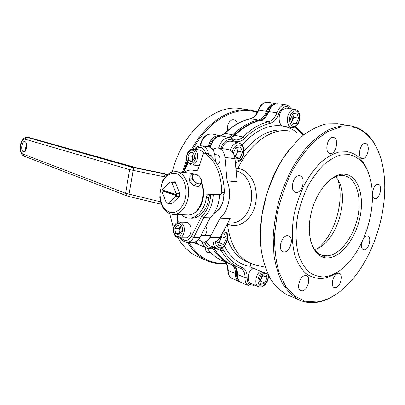 <?xml version="1.0" encoding="UTF-8"?>
<svg xmlns="http://www.w3.org/2000/svg" width="405" height="405" viewBox="0 0 405 405"><rect width="100%" height="100%" fill="white"/><g stroke="black" fill="none" stroke-linecap="round" stroke-linejoin="round"><path stroke-width="0.61" d="M260.886 246.63C257.474 215.632 269.102 175.188 288.512 150.66M337.436 123.778L326.319 123.925C318.689 125.803 310.994 129.59 303.229 135.295C295.574 142.059 288.436 150.432 281.814 160.415C275.648 171.158 270.53 182.761 266.46 195.225L262.156 214.184C260.511 226.881 260.228 238.955 261.306 250.406C263.144 261.23 266.141 270.661 270.297 278.696C275.02 285.773 280.498 291.084 286.735 294.622L289.048 295.604M336.094 294.288C329.386 298.88 322.628 301.619 315.814 302.494C309.916 303.208 304.312 302.327 299.006 299.852C292.82 296.313 287.393 290.972 282.731 283.819C278.63 275.689 275.704 266.125 273.942 255.125L273.167 237.315C273.922 224.664 276.007 211.866 279.435 198.926C283.581 186.204 288.765 174.363 294.987 163.392L305.269 148.974C312.69 140.793 320.309 134.47 328.126 130C335.882 126.664 343.298 125.266 350.371 125.803L352.203 126.142C363.548 128.993 372.068 136.976 377.759 150.088M352.74 127.079L340.757 126.907L327.923 131.448L314.933 140.722C306.428 149.156 298.682 159.535 291.701 171.857C285.393 185.014 280.559 198.901 277.187 213.511L274.55 235.016C274.408 248.898 275.911 261.402 279.065 272.53L285.697 286.381L294.587 296.04L305.112 301.239L316.629 301.988C329.7 300.009 341.962 292.096 353.423 278.245C375.248 251.991 388.041 208.636 384.051 174.449C381.383 149.921 369.962 130.754 352.74 127.079M378.088 184.31C373.4 183.409 369.993 197.741 374.691 198.551L375.05 198.607C379.763 199.331 383.054 185.12 378.336 184.351L378.088 184.31M361.873 242.139C360.961 246.189 361.478 248.741 363.417 249.794L364.141 249.905C368.687 250.133 372.099 236.976 367.755 235.943L367.132 235.847C365.917 235.887 364.738 236.728 363.589 238.358M338.372 273.228C333.639 273.162 329.873 286.127 334.216 287.53L335.345 287.697C340.119 287.591 343.754 274.732 339.39 273.38L338.372 273.228M305.279 275.522C300.009 275.466 295.954 288.967 300.728 290.668L302.15 290.896C307.471 290.755 311.364 277.359 306.555 275.729L305.279 275.522M287.54 235.675C281.622 235.209 277.455 250.037 283.014 251.763L284.29 251.986C290.264 252.229 294.243 237.502 288.633 235.867L287.54 235.675M299.482 175.765C293.22 174.621 289.322 191.008 295.534 192.289L296.166 192.405C302.474 193.306 306.19 177.036 299.928 175.846L299.482 175.765M333.396 137.442L333.366 137.437C327.432 135.958 323.939 152.731 329.994 153.51L330.121 153.535C336.074 154.852 339.481 138.221 333.396 137.442M365.502 143.481L365.477 143.476C360.248 142.15 356.886 157.91 362.247 158.568L362.343 158.588C367.593 159.773 370.879 144.15 365.502 143.481M367.75 171.173C363.518 160.086 356.815 153.617 347.647 151.759L338.97 152.027C332.849 153.819 326.724 157.322 320.593 162.532C314.619 168.662 309.192 176.099 304.322 184.837C299.923 194.132 296.531 203.917 294.141 214.189C291.387 229.605 291.762 244.291 295.083 256.112C297.791 263.392 301.36 269.183 305.79 273.476C310.589 276.817 315.819 278.498 321.474 278.513C327.296 278.002 333.087 275.562 338.853 271.198M349.242 154.629L340.904 154.933C335.026 156.689 329.143 160.086 323.261 165.124C317.53 171.047 312.326 178.22 307.648 186.634C303.426 195.585 300.161 205.001 297.862 214.883C295.199 229.711 295.529 243.845 298.688 255.241C301.264 262.263 304.671 267.847 308.909 272.003C313.505 275.243 318.522 276.878 323.954 276.909C334.135 275.775 343.663 269.365 352.547 257.691C365.842 240.145 373.815 213.136 372.22 191.018C370.474 170.191 362.814 158.061 349.242 154.629M345.182 174.272C358.228 175.871 364.546 196.116 359.979 217.308C355.58 238.515 341.152 257.393 327.878 257.929C314.548 258.82 305.78 239.077 310.655 215.384C315.338 191.676 332.216 172.312 345.182 174.272M310.316 239.785C312.478 247.814 316.234 252.892 321.58 255.018L326.865 255.879C339.355 255.423 352.993 238.064 357.493 218.138C362.126 198.227 356.84 178.676 344.944 175.846L343.45 175.583C338.053 175.011 332.495 177.38 326.784 182.695M314.639 249.485C337.097 244.134 351.803 193.231 335.623 176.757M265.128 267.239L253.409 264.435M235.862 168.257L237.856 168.419C250.128 169.756 258.932 186.695 255.631 203.214C252.517 219.809 238.742 229.463 227.377 223.904C230.101 244.261 237.765 257.377 250.376 263.245L251.945 263.883M203.943 242.084L213.131 242.013C216.007 242.114 218.351 240.56 220.168 237.345L230.192 218.432L220.072 218.138C228.896 210.691 232.283 192.881 227.058 180.888L237.127 181.774L234.971 158.684C234.298 153.652 232.166 150.599 228.572 149.531L227.944 149.425M217.51 164.607C220.912 162.942 220.75 155.439 217.313 154.867L214.772 154.528M227.058 180.888L224.937 157.429C224.269 152.32 222.142 149.227 218.553 148.149L218.148 148.073C216.27 147.805 214.473 148.346 212.762 149.693M227.853 222.841L230.607 222.902C240.388 223.899 249.804 213.612 251.434 200.06C253.176 186.558 246.523 173.32 236.768 170.996L236.105 170.844M202.449 235.153L203.158 235.32C206.383 235.816 208.241 229.23 205.664 226.38M318.401 247.966C335.087 233.893 344.635 200.845 338.003 180.043M318.705 254.998L319.778 254.391M342.595 175.314L342.012 174.236M267.933 274.195L250.118 266.951L250.801 263.427M223.884 194.056C223.864 200.227 222.223 205.436 218.958 209.684L213.465 213.992M198.44 239.674L202.996 242.094C205.867 242.195 208.21 240.616 210.033 237.35L220.072 218.138M214.053 213.131L219.161 209.076C222.289 204.996 223.854 199.999 223.859 194.086M213.637 149.07L211.896 148.665M237.295 123.768C236.722 121.525 235.573 120.199 233.852 119.794L233.822 119.789C230.03 118.857 226.208 125.656 227.919 130.334M205.214 247.339C205.193 249.834 205.988 251.495 207.598 252.325L209.046 252.609L210.484 252.305M241.193 108.682L240.914 108.636C215.349 103.528 182.149 131.868 172.201 172.009M169.73 213.713L173.522 228.44M177.82 237.73C182.984 246.594 189.469 252.852 197.275 256.507L199.64 257.514M226.309 263.604L223.606 263.807C217.632 264.065 211.906 262.931 206.444 260.415C198.865 256.866 192.537 250.801 187.449 242.225M182.341 172.231L186.675 159.808M191.742 149.192C206.459 121.804 231.098 106.753 250.776 110.185L257.509 111.886M257.231 112.448L253.059 111.319C233.396 106.809 208.145 121.399 193.048 149.091M187.196 161.448L184.118 170.115M188.598 242.205C197.782 256.79 209.658 263.837 224.228 263.336L226.046 263.215M274.408 104.287C271.426 104.986 269.148 107.406 267.583 111.547C265.943 116.032 263.488 119.009 260.212 120.472M256.886 121.384C248.842 123.641 241.056 128.385 233.528 135.619L230.44 137.827M217.966 136.531C213.653 137.68 210.782 141.168 209.355 146.995M195.524 241.78L196.045 242.327M213.288 247.521L218.609 254.674M234.586 266.156C235.923 268.09 236.55 270.57 236.459 273.603C236.398 276.645 237.173 278.888 238.778 280.341M240.18 281.829L238.945 281.429C236.555 280.128 235.376 277.506 235.421 273.562C235.477 268.991 234.055 265.943 231.159 264.425L229.195 263.594C222.532 260.552 216.903 255.317 212.306 247.89M198.151 244.372L196.865 243.962L194.456 242.089M215.47 161.453L215.009 156.193C214.296 150.766 212.038 147.602 208.241 146.706C210.316 139.168 214.123 135.462 219.662 135.589L221.044 135.969M228.612 137.437L232.703 134.885C241.005 126.942 249.571 121.986 258.395 120.017C262.025 119.014 264.748 116.078 266.571 111.198C268.687 105.857 271.654 103.265 275.471 103.422L275.926 103.503M179.86 193.818L176.19 193.59L176.074 194.527L176.757 194.567L176.595 195.458L175.917 195.418L162.233 190.871L162.121 191.788L166.333 202.824L168.075 203.437L171.745 203.614M162.233 190.871L162.906 190.917L163.028 190.213M176.19 193.59L171.816 182.463L170.146 181.926L162.592 189.12L162.385 190.001L176.074 194.527M168.075 203.437L175.699 196.319L175.917 195.418M171.816 182.463L175.481 182.751M175.699 196.319L179.374 196.536M162.906 190.917L176.595 195.458M183.146 172.307L183.262 171.897M201.68 145.805L208.018 146.676M187.616 242.21L192.977 242.17C195.843 242.276 198.187 240.671 200.009 237.36L210.063 217.844L203.766 217.657L201.649 216.305C207.087 211.152 210.109 203.907 210.721 194.562M210.063 217.844C215.89 212.25 219.059 204.464 219.566 194.491M181.192 214.711C183.354 216.635 185.733 217.738 188.335 218.017C196.435 219.08 204.91 209.643 206.337 197.336C206.692 195.407 207.568 194.37 208.96 194.228L220.406 194.365C221.236 194.253 221.697 193.62 221.798 192.461C221.322 174.079 215.683 161.018 204.884 153.287L204.53 153.151L203.173 154.27L198.278 168.799C197.696 170.302 196.835 171.026 195.696 170.966L192.577 170.135C189.57 169.756 186.69 170.505 183.926 172.383M189.879 218.057L190.892 218.087C198.997 219.145 207.471 209.749 208.894 197.488L206.337 197.336M196.8 170.748L194.304 170.308M208.96 194.228L220.406 194.365M221.798 192.461L224.355 192.643C223.874 174.327 218.234 161.322 207.426 153.611L204.884 153.287M224.355 192.643C224.259 193.792 223.798 194.42 222.968 194.532M211.521 194.395C210.124 194.537 209.248 195.569 208.894 197.488M207.031 153.465L207.426 153.611M30.264 137.832L29.459 137.665M24.168 156.183L23.009 154.077L125.591 193.286L160.593 201.827M160.117 199.771L159.783 197.569L159.99 193.489C160.177 203.011 163.281 209.218 169.295 212.098C175.932 214.66 183.728 207.745 185.596 197.149C187.571 186.589 182.999 175.461 176.185 173.598C169.816 172.429 164.951 176.048 161.585 184.457L159.99 193.489M175.213 182.235L173.806 182.123L174.575 181.83L175.431 182.625L179.911 193.949L179.461 196.455L171.659 203.69L170.935 203.963L170.272 203.543M23.363 151.728L23.88 151.789C26.72 151.794 27.737 142.433 24.978 141.654L24.907 141.629C21.88 140.408 20.28 150.898 23.363 151.728M139.538 168.627L165.756 174.155C165.189 174.378 164.739 175.269 164.41 176.833L129.64 169.619L25.272 139.264C20.832 137.523 18.503 152.837 23.004 154.077M161.585 184.457L162.982 180.179L164.384 177.937M26.968 137.371L29.924 137.761L139.36 168.591M26.447 143.917L25.54 148.67L25.844 149.875M160.461 204.039L160.324 204.039C159.904 203.806 159.798 203.021 160.01 201.695M165.766 174.155L132.116 167.27L27.449 137.462C26.3 137.452 25.576 138.049 25.277 139.269M26.036 149.42L25.692 149.42M259.377 281.278L261.579 278.301L260.43 281.08L259.443 281.434M250.999 283.444L250.766 283.343C246.969 281.839 247.44 273.178 251.591 268.971L252.649 267.978M262.207 274.296L262.729 275.522L261.579 278.301L262.106 274.332M258.942 280.28L261.281 274.62L265.391 273.178L267.153 277.344L264.845 282.943L260.749 284.442L258.942 280.28M262.729 275.522L267.153 277.344M260.43 281.08L264.845 282.943M209.213 245.46L206.049 242.069M217.677 243.096L220.492 239.76L219.216 242.767L217.718 243.192M221.064 235.659L220.492 239.76L221.763 236.758L226.279 238.454L223.717 244.509L218.963 245.881L216.766 241.112M221.17 235.457L221.763 236.758M221.763 234.343L224.132 233.695L226.279 238.454M219.216 242.767L223.717 244.509M236.449 147.516L237.892 151.151L236.611 154.143L237.269 151.247L236.849 148.519L236.323 147.536M234.763 157.231L235.33 157.14L236.611 154.143L234.662 156.765M233.336 153.328L235.786 147.617L240.509 146.899L242.595 152.214L240.018 158.254L235.31 159.043L234.895 158.011M222.051 148.61C223.924 143.319 226.805 140.859 230.693 141.223L238.823 142.955M237.892 151.151L242.595 152.214M235.33 157.14L240.018 158.254M291.484 122.052L292.628 120.204L292.967 114.909L292.638 114.129M291.651 127.595L283.414 126.168C278.225 125.707 277.567 113.845 282.574 109.598L286.563 108.084L294.865 109.289C293.498 109.122 292.172 109.639 290.871 110.833C285.854 115.136 286.467 127.145 291.651 127.595C293.347 127.833 294.921 127.281 296.379 125.93M292.678 114.033L293.792 117.44L291.646 122.548M298.551 118.194L296.222 123.758L292.213 124.274L290.527 119.151L292.891 113.522L296.911 113.076L298.551 118.194L293.792 117.44M291.802 123.024L296.222 123.758M199.903 149.987L203.042 152.032L203.766 153.379M193.949 153.515L193.129 154.386L193.909 153.262M192.537 161.008L192.188 158.644L193.129 154.386L191.838 156.234L187.981 155.773L190.568 152.037L193.894 153.151L194.618 158.046L191.99 161.782L188.684 160.623L187.981 155.773M192.871 160.537L191.838 156.234M199.361 165.579L191.524 164.946M192.502 161.053L188.684 160.623M180.321 226.446L179.096 230.951L179.982 233.285M185.708 222.274L186.219 222.284C187.611 222.441 188.791 223.276 189.748 224.79C192.957 229.539 189.996 238.58 185.5 237.882L179.319 237.892M179.769 233.574L179.43 233.407L178.757 228.501L180.291 226.43M177.38 225.048L180.59 226.572L181.273 231.549L178.737 234.956L175.542 233.386L174.874 228.455L177.38 225.048M179.43 233.407L175.542 233.386M178.757 228.501L174.874 228.455M190.618 182.356L192.734 184.761M201.133 184.179L198.693 186.411L193.863 186.042L196.303 183.794L201.133 184.179L201.523 181.698L201.523 179.597L199.533 176.934L197.154 174.636L194.947 174.231L192.334 174.185L191.869 178.757L194.278 181.096L196.303 183.794M193.863 186.042L189.449 181.025L191.869 178.757M189.449 181.025L189.93 176.453L192.334 174.185M201.523 181.698C201.341 183.166 200.47 183.865 198.921 183.804C197.316 183.617 195.767 182.711 194.278 181.096C192.866 179.42 192.203 177.815 192.294 176.281C192.507 174.828 193.393 174.145 194.947 174.231C196.541 174.444 198.07 175.345 199.533 176.934C200.926 178.58 201.589 180.169 201.523 181.698M325.65 255.869L323.767 257.499M322.324 257.033L323.924 255.671M322.517 255.337L321.155 256.522M241.998 144.843C255.722 129.98 269.507 123.753 283.348 126.157C288.588 127.195 293.291 129.484 297.462 133.017M285.53 130.42L285.368 130.39C271.33 128.203 257.59 135.113 244.149 151.121M236.566 162.43L235.502 164.354M224.532 229.108L224.866 230.693M227.6 239.836C231.999 250.756 238.337 258.056 246.61 261.736L248.366 262.44M289.529 131.134L289.373 131.109C272.393 127.626 250.452 142.439 237.856 168.419L236.074 170.495M250.234 266.338C239.456 264.814 230.86 258.071 224.441 246.108M204.647 242.079C206.079 246.422 208.777 248.017 212.736 246.868M221.915 248.083L223.469 250.128C228.405 258.633 234.617 264.369 242.109 267.32C245.521 268.915 247.187 272.383 247.101 277.734C247.323 283.51 249.601 285.839 253.94 284.72M303.092 134.921L294.754 127.084M290.046 108.591L287.155 106.631C283.682 106.221 280.949 108.515 278.949 113.506C276.904 119.014 273.866 122.34 269.836 123.495C261.179 125.499 252.766 130.481 244.59 138.439C240.702 142.054 236.829 142.722 232.966 140.444L230.693 139.553C226.208 139.391 222.937 142.352 220.892 148.448M218.558 148.129C220.852 140.991 224.613 137.518 229.843 137.7L232.652 138.799L232.966 140.444M223.469 250.128L221.408 250.801L219.829 248.802M234.971 158.684L224.937 157.429M230.708 137.897L234.94 135.336L242.904 136.946C251.257 128.851 259.848 123.793 268.677 121.768L260.653 120.401C251.824 122.381 243.253 127.357 234.94 135.336L230.789 137.923M277.81 103.751L277.744 103.741C273.932 103.584 270.96 106.186 268.834 111.547C267.006 116.443 264.283 119.394 260.653 120.401L260.531 120.396C251.647 122.386 243.035 127.372 234.703 135.361L234.622 135.437M220.168 237.345L210.033 237.35M248.726 285.712L248.468 285.596C246.083 284.295 244.919 281.647 244.979 277.648L237.517 274.458C237.472 278.417 238.646 281.045 241.036 282.346L241.36 282.482M230.177 137.761L222.229 136.115C216.462 135.761 212.519 139.553 210.403 147.491M206.849 248.002L206.525 247.87C204.388 246.863 202.976 244.903 202.287 241.993M195.736 241.694L199.392 244.984M268.561 111.593L276.893 112.793C279.035 107.365 282.017 104.728 285.829 104.88L286.279 104.961M232.789 138.895L234.935 139.796C237.725 140.312 240.383 139.36 242.904 136.946L244.59 138.439M269.836 123.495L268.677 121.768C272.312 120.741 275.046 117.749 276.893 112.793L278.949 113.506M254.654 285.029C252.502 286.269 250.442 286.462 248.468 285.596L241.036 282.346C238.94 281.804 237.694 279.121 237.305 274.286C237.36 269.72 236.014 266.728 233.265 265.3C236.166 266.824 237.578 269.872 237.517 274.458L237.31 274.195M247.101 277.734L244.979 277.648C245.055 273.016 243.653 269.938 240.762 268.414L238.803 267.583C231.857 264.404 226.061 258.81 221.408 250.801L213.86 247.789C218.538 255.727 224.35 261.291 231.306 264.47L232.88 265.123M286.34 104.971L277.744 103.741C273.734 103.599 270.677 106.201 268.576 111.552C266.728 116.473 264.045 119.424 260.531 120.396L260.344 120.472M213.055 246.994L212.473 247.825C210.398 248.65 208.413 248.665 206.525 247.87L198.987 244.817L195.661 241.724M242.109 267.32L240.469 268.292M296.283 128.562L295.939 127.104L295.437 126.684M269.765 105.806L270.358 106.723M258.911 120.791L258.395 120.017L250.619 118.69C241.805 120.619 233.265 125.499 224.993 133.331L220.801 135.877M233.528 135.619L232.703 134.885L224.993 133.331L224.395 133.518M236.459 273.603L235.421 273.562L228.182 270.469C228.157 274.377 229.341 276.974 231.741 278.275L232.06 278.412M200.04 145.835C201.832 137.685 205.922 133.756 212.306 134.055L211.972 133.994C206.14 133.934 202.303 137.867 200.465 145.79M267.705 102.333L267.639 102.323C263.822 102.161 260.861 104.718 258.765 109.993C256.957 114.807 254.244 117.708 250.619 118.69L250.244 118.716M258.243 110.079L267.583 111.547M271.942 105.335L271.335 104.5M238.945 281.429L231.741 278.275C229.458 277.541 228.142 274.833 227.782 270.14C227.807 265.655 226.511 262.744 223.894 261.407C226.795 262.926 228.228 265.948 228.182 270.469L227.787 269.973M207.092 248.093C211.329 253.839 216.275 258 221.93 260.577L223.474 261.215M194.496 149.273C195.797 147.04 198.298 145.896 202.009 145.846C205.527 146.63 207.74 149.501 208.651 154.457M215.009 156.193L210.073 155.576M213.273 194.415C212.686 204.348 209.517 212.093 203.766 217.657L193.701 237.365C191.879 240.707 189.54 242.327 186.675 242.22C183.961 241.886 181.87 240.443 180.397 237.887M200.009 237.36L193.701 237.365L191.469 236.312L201.649 216.305M177.623 214.594L178.2 222.229M181.167 237.887C184.847 241.775 188.285 241.253 191.469 236.312M205.867 153.318C203.452 147.142 199.923 145.83 195.286 149.379M188.097 162.987L183.592 172.348M195.296 170.859L196.233 170.951M175.314 171.588L177.841 171.963C184.852 173.877 189.818 184.746 188.426 195.782C187.115 206.839 179.81 215.268 172.692 214.432L169.989 213.81C164.202 211.096 160.8 205.684 159.783 197.569M194.349 174.19L190.117 172.97M173.988 214.478L187.161 214.903C197.994 216.822 207.223 196.633 201.371 182.913M165.756 174.155L167.523 174.535M165.113 176.985L164.41 176.833M134.546 167.842C133.908 168.029 133.432 168.9 133.113 170.459L129.023 194.284C128.82 195.625 128.962 196.405 129.438 196.622L161.403 204.287M126.765 195.823L125.591 193.286L129.64 169.619C130.02 168.09 130.845 167.305 132.116 167.27M129.6 196.622L126.649 195.782L24.057 156.143M167.786 174.322L134.84 167.533M262.764 272.094L260.855 273.618C254.77 279.956 259.529 290.739 265.265 283.92C267.756 280.771 268.596 277.506 267.781 274.134M258.603 286.735L258.41 286.654C254.623 285.15 255.13 276.397 259.291 272.119L260.354 271.112M215.607 241.663C215.642 244.478 216.559 246.367 218.351 247.328C224.578 250.695 231.159 235.097 224.745 232.252L223.084 231.847M208.914 245.344L216.579 248.392C214.528 247.313 213.425 245.192 213.278 242.023M235.163 160.755C239.74 161.61 242.585 158.704 243.699 152.042C244.458 142.849 234.065 142.479 232.293 151.86M230.283 150.194C232.212 145.005 235.077 142.595 238.874 142.965C242.519 144.317 244.276 147.253 244.139 151.789M292.491 112.296C286.477 117.622 290.932 130.921 296.612 124.958C302.469 119.748 298.288 106.495 292.491 112.296M194.683 152.022C190.907 146.063 183.926 156.224 187.91 161.732C191.57 167.817 198.784 157.626 194.683 152.022M193.124 149.096L196.334 151.166C199.898 155.864 196.131 165.994 191.276 164.921L187.728 162.461L186.487 158.608L186.487 156.659L187.51 152.938C189.216 150.969 188.446 149.556 193.367 149.126L200.065 150.007M174.793 234.399C178.316 240.929 185.303 231.65 181.349 225.544C177.714 219.125 170.956 228.4 174.793 234.399M182.989 224.669C186.184 229.463 183.222 238.596 178.737 237.892C177.294 237.902 175.917 236.935 174.611 234.986C171.31 229.908 175.183 221.206 179.466 222.137C180.858 222.299 182.032 223.14 182.989 224.669M178.737 222.142L186.219 222.284M286.735 294.622L299.006 299.852M337.168 123.733L350.371 125.803M339.638 174.641L343.531 175.527M316.902 253.388L321.58 255.018M248.336 262.43L254.968 264.992M285.368 130.39L289.737 131.174M286.37 104.981C288.284 105.472 289.783 106.718 290.876 108.712M219.161 209.076L218.958 209.684M228.167 149.455L218.148 148.073M213.562 247.435L213.708 247.683C218.416 255.661 224.284 261.255 231.306 264.47L240.762 268.414M210.2 147.374C212.286 139.512 216.295 135.756 222.229 136.115M213.926 247.339L212.681 247.738M303.882 134.769L296.101 127.216M250.776 110.185L240.914 108.636M206.444 260.415L197.275 256.507M220.659 135.827L224.547 133.372C232.85 125.525 241.466 120.629 250.396 118.685C253.798 117.764 256.421 114.868 258.274 109.998C260.334 104.738 263.458 102.181 267.639 102.323L275.471 103.422M192.446 242.175L196.865 243.962M212.306 134.055L219.991 135.65M229.195 263.594L221.93 260.577C216.204 257.965 211.197 253.783 206.915 248.027M267.847 108.383L268.986 108.55L267.847 108.383M182.923 172.287L183.176 172.024M187.763 162.537L183.141 172.15M177.203 214.579L177.79 222.345M192.577 170.135L195.119 170.389M204.53 153.151L207.071 153.475M24.103 156.163L24.103 156.163C18.493 154.467 18.741 137.452 27.105 137.386L30.198 137.816M162.982 180.179L167.65 174.433C170.075 173.097 169.695 171.806 176.474 171.674L192.39 173.355M192.426 173.365L194.511 174.196M201.477 182.149C206.798 194.349 201.817 213.263 189.155 214.898M30.213 137.816L135.103 167.579M265.326 284.396C267.533 281.723 268.581 278.691 268.469 275.309M250.766 283.343L258.41 286.654C260.567 287.601 262.83 286.897 265.204 284.528M216.69 248.442C224.886 252.259 232.424 234.348 224.39 230.41M235.325 162.491C240.393 161.909 243.329 158.375 244.134 151.89M296.582 125.737C301.021 121.323 301.315 110.621 294.865 109.289M211.086 235.34L201.062 235.315"/></g></svg>

